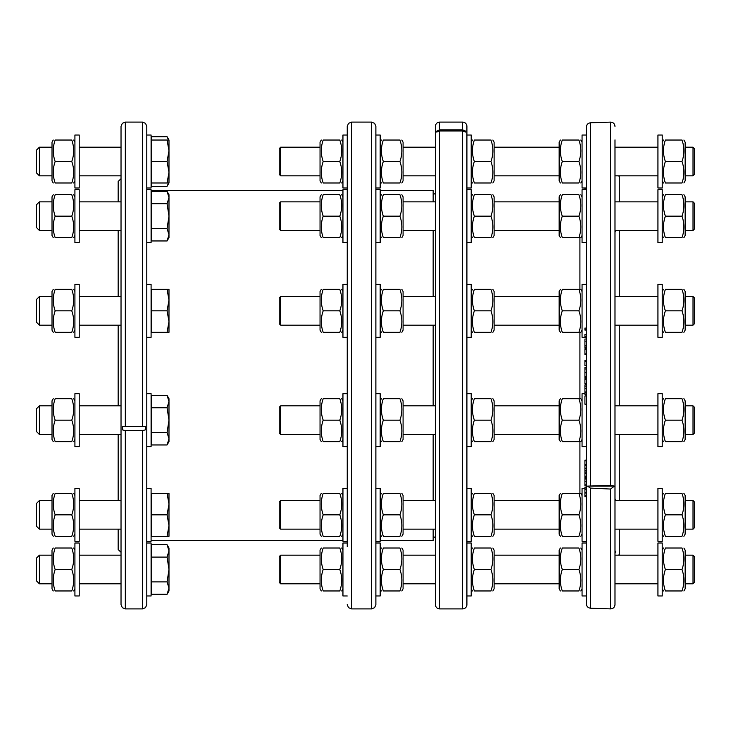 <?xml version="1.0" encoding="UTF-8"?>
<svg xmlns="http://www.w3.org/2000/svg" width="731" height="731" viewBox="0 0 731 731"><rect width="100%" height="100%" fill="white"/><g stroke="black" fill="none" stroke-linecap="round" stroke-linejoin="round"><path stroke-width="1.1" d="M142.499 122.095L145.542 123.356L146.794 126.39L146.794 604.61L145.542 607.644L142.499 608.905L142.499 430.568L125.321 430.568L122.287 429.846L122.287 426.493L125.321 426.42L125.321 122.095L142.499 122.095L142.499 426.42L125.321 426.42M146.794 187.995L151.089 187.995L151.089 135.025L146.794 135.025L146.794 161.505M146.794 229.415L146.794 242.655L151.089 242.655L151.089 189.676L146.794 189.676M146.794 337.329L151.089 337.329L151.089 284.35L146.794 284.35L146.794 333.784M146.794 393.671L146.794 446.65L151.089 446.65L151.089 393.671L146.794 393.671M146.794 491.89L146.794 541.324L151.089 541.324L151.089 488.345L146.794 488.345M146.794 556.245L146.794 595.975L151.089 595.975L151.089 543.005L146.794 543.005L146.794 556.245M142.499 426.42L145.542 426.493L145.542 429.846L142.499 430.568M125.321 430.568L125.321 608.905L122.287 607.644L121.026 604.61L121.026 126.39L122.287 123.356L125.321 122.095M118.157 405.842L118.157 325.158M118.157 296.521L118.157 230.484M118.157 201.847L118.157 181.516L121.026 178.656M121.026 552.344L118.157 549.484L118.157 529.153M118.157 500.516L118.157 434.479M433.154 529.153L433.154 540.538L380.175 540.538M380.175 190.462L433.154 190.462L433.154 201.847M433.154 230.484L433.154 296.521M433.154 325.158L433.154 405.842M433.154 434.479L433.154 500.516M79.213 543.005L79.213 595.975L74.918 595.975L74.918 543.005L79.213 543.005M71.766 569.495C74.315 576.649 74.315 583.804 71.766 590.968C74.315 590.968 74.315 590.968 71.766 590.968L55.172 590.968C52.623 583.804 52.623 576.649 55.172 569.495L71.766 569.495C74.315 562.331 74.315 555.176 71.766 548.012C74.315 548.012 74.315 548.012 71.766 548.012L55.172 548.012C52.623 548.012 52.623 548.012 55.172 548.012C52.623 555.176 52.623 562.331 55.172 569.495M55.172 590.968C52.623 590.968 52.623 590.968 55.172 590.968M53.253 590.968L52.011 588.82L52.011 550.16L53.253 548.012L52.011 550.16M52.011 555.176L39.41 555.176L39.41 583.804L52.011 583.804M39.41 583.804L36.55 580.944L36.55 558.036L39.41 555.176M36.55 299.39L39.41 296.521L36.55 299.39L36.55 322.298L39.41 325.158L39.41 296.521L52.011 296.521M79.213 229.415L79.213 242.655L74.918 242.655L74.918 189.676L79.213 189.676L79.213 229.415M71.766 216.166C74.315 223.33 74.315 230.484 71.766 237.648C74.315 237.648 74.315 237.648 71.766 237.648L55.172 237.648C52.623 230.484 52.623 223.33 55.172 216.166L71.766 216.166C74.315 209.011 74.315 201.847 71.766 194.693C74.315 194.693 74.315 194.693 71.766 194.693L55.172 194.693C52.623 194.693 52.623 194.693 55.172 194.693C52.623 201.847 52.623 209.011 55.172 216.166M55.172 237.648C52.623 237.648 52.623 237.648 55.172 237.648M53.253 237.648L52.011 235.501L52.011 196.84L53.253 194.693M52.011 201.847L39.41 201.847L39.41 230.484L52.011 230.484M39.41 230.484L36.55 227.624L36.55 204.717L39.41 201.847M79.213 434.479L121.026 434.479M79.213 405.842L121.026 405.842M79.213 393.671L79.213 446.65L74.918 446.65L74.918 393.671L79.213 393.671M71.766 420.161C74.315 427.315 74.315 434.479 71.766 441.634C74.315 441.634 74.315 441.634 71.766 441.634L55.172 441.634C52.623 434.479 52.623 427.315 55.172 420.161L71.766 420.161C74.315 412.997 74.315 405.842 71.766 398.678C74.315 398.678 74.315 398.678 71.766 398.678L55.172 398.678C52.623 398.678 52.623 398.678 55.172 398.678C52.623 405.842 52.623 412.997 55.172 420.161M55.172 441.634C52.623 441.634 52.623 441.634 55.172 441.634M53.253 441.634L52.011 439.486L52.011 400.835L53.253 398.678M52.011 434.479L39.41 434.479L39.41 405.842L52.011 405.842M39.41 434.479L36.55 431.61L36.55 408.702L39.41 405.842M79.213 333.784L79.213 337.329L74.918 337.329L74.918 284.35L79.213 284.35L79.213 333.784M71.766 310.839C74.315 318.003 74.315 325.158 71.766 332.322C74.315 332.322 74.315 332.322 71.766 332.322L55.172 332.322C52.623 325.158 52.623 318.003 55.172 310.839L71.766 310.839C74.315 303.685 74.315 296.521 71.766 289.366C74.315 289.366 74.315 289.366 71.766 289.366L55.172 289.366C52.623 289.366 52.623 289.366 55.172 289.366C52.623 296.521 52.623 303.685 55.172 310.839M55.172 332.322C52.623 332.322 52.623 332.322 55.172 332.322M53.253 332.322L52.011 330.165L52.011 291.514L53.253 289.366M79.213 161.505L79.213 187.995L74.918 187.995L74.918 135.025L79.213 135.025L79.213 161.505M71.766 161.505C74.315 168.669 74.315 175.824 71.766 182.988C74.315 182.988 74.315 182.988 71.766 182.988L55.172 182.988C52.623 175.824 52.623 168.669 55.172 161.505L71.766 161.505C74.315 154.351 74.315 147.196 71.766 140.032C74.315 140.032 74.315 140.032 71.766 140.032L55.172 140.032C52.623 140.032 52.623 140.032 55.172 140.032C52.623 147.196 52.623 154.351 55.172 161.505M55.172 182.988C52.623 182.988 52.623 182.988 55.172 182.988M52.011 180.84L53.253 182.988L52.011 180.84L52.011 142.179L53.253 140.032M52.011 147.196L39.41 147.196L39.41 175.824L52.011 175.824M39.41 175.824L36.55 172.964L36.55 150.056L39.41 147.196M79.213 488.345L79.213 541.324L74.918 541.324L74.918 488.345L79.213 488.345M71.766 514.834C74.315 521.989 74.315 529.153 71.766 536.307C74.315 536.307 74.315 536.307 71.766 536.307L55.172 536.307C52.623 529.153 52.623 521.989 55.172 514.834L71.766 514.834C74.315 507.67 74.315 500.516 71.766 493.352C74.315 493.352 74.315 493.352 71.766 493.352L55.172 493.352C52.623 493.352 52.623 493.352 55.172 493.352C52.623 500.516 52.623 507.67 55.172 514.834M55.172 536.307C52.623 536.307 52.623 536.307 55.172 536.307M53.253 536.307L52.011 534.16L52.011 495.499L53.253 493.352M52.011 500.516L39.41 500.516L39.41 529.153L52.011 529.153M39.41 529.153L36.55 526.283L36.55 503.376L39.41 500.516M151.381 140.032L168.989 140.032L167.07 136.706L151.381 136.706L151.381 182.988L168.989 182.988L167.07 186.304L151.381 186.304L151.381 182.988M167.07 140.032L168.989 150.769L167.07 161.505L168.989 172.251L167.07 182.988M151.381 161.505L167.07 161.505M168.989 140.032L168.989 182.988M167.07 191.367L168.989 197.571L168.989 194.693L167.07 191.367L151.381 191.367L151.381 240.965L167.07 240.965L168.989 234.77L168.989 237.648L167.07 240.965M151.381 203.766L167.07 203.766L168.989 216.166L167.07 228.565L168.989 234.77L168.989 197.571L167.07 203.766M151.381 228.565L167.07 228.565M167.07 289.366L168.989 300.103L168.989 289.366L151.381 289.366L151.381 332.322L168.989 332.322L168.989 321.576L167.07 332.322M151.381 310.839L167.07 310.839L168.989 321.576L168.989 300.103L167.07 310.839M167.07 395.361L168.989 401.557L168.989 398.678L167.07 395.361L151.381 395.361L151.381 444.96L167.07 444.96L168.989 438.755L168.989 441.634L167.07 444.96M151.381 432.56L167.07 432.56L168.989 438.755L168.989 420.161L167.07 432.56M151.381 407.761L167.07 407.761L168.989 420.161L168.989 401.557L167.07 407.761M167.07 493.352L168.989 504.098L168.989 493.352L151.381 493.352L151.381 536.307L168.989 536.307L168.989 525.571L167.07 536.307M151.381 514.834L167.07 514.834L168.989 525.571L168.989 504.098L167.07 514.834M167.07 544.696L168.989 550.891L168.989 548.012L167.07 544.696L151.381 544.696L151.381 594.294L167.07 594.294L168.989 588.09L168.989 590.968L167.07 594.294M151.381 581.894L167.07 581.894L168.989 588.09L168.989 569.495L167.07 581.894M151.381 557.095L167.07 557.095L168.989 569.495L168.989 550.891L167.07 557.095M167.07 136.706L168.55 140.032M168.55 182.988L167.07 186.304M665.393 161.505C662.843 154.351 662.843 147.196 665.393 140.032C662.843 140.032 662.843 140.032 665.393 140.032L681.986 140.032C684.536 147.196 684.536 154.351 681.986 161.505L665.393 161.505C662.843 168.669 662.843 175.824 665.393 182.988C662.843 182.988 662.843 182.988 665.393 182.988L681.986 182.988C684.536 182.988 684.536 182.988 681.986 182.988C684.536 175.824 684.536 168.669 681.986 161.505M662.231 135.025L662.231 187.995L657.937 187.995L657.937 135.025L662.231 135.025L657.937 135.025M614.99 177.551L614.99 180.173M615.539 230.484L614.99 232.458M657.937 296.521L614.99 296.521L614.99 237.283M614.99 498.542L615.539 500.516M615.127 550.854L615.612 551.594L614.99 553.449M618.6 175.824L619.285 176.509L619.285 201.847M619.285 230.484L619.285 296.521M619.285 325.158L619.285 405.842M619.285 434.479L619.285 500.516M619.285 529.153L619.285 554.491L618.6 555.176M615.584 551.914L615.584 551.338M657.937 147.196L614.99 147.196L614.99 139.877M614.99 147.196L614.99 604.61C614.707 607.287 613.227 608.713 610.54 608.896L610.54 489.048L614.415 486.124L610.54 485.347L587.432 486.124L590.493 488.098L610.54 489.048M614.99 548.862L614.99 591.123M614.99 289.211L614.99 332.468M614.99 398.532L614.99 441.789M587.432 486.124L614.415 486.124M584.919 485.905L586.353 485.823L586.353 543.005L582.059 543.005L582.059 595.975L586.353 595.975L586.353 603.907L586.353 127.093C586.582 124.553 587.971 123.119 590.493 122.799L590.493 485.594M584.919 337.448L586.353 337.448L586.353 362.101M584.919 365.674L586.353 365.674L584.919 365.674L584.919 361.653L586.353 361.653L586.353 395.992L584.919 395.992L586.353 395.782M584.919 395.992L584.919 404.179L586.353 404.179L586.353 469.85M586.353 242.655L582.059 242.655L582.059 189.676L586.353 189.676L586.353 284.35L582.059 284.35L582.059 337.329L584.919 337.329M586.353 187.995L582.059 187.995L582.059 135.025L586.353 135.025L586.353 189.795M584.919 377.598L586.353 377.598L584.919 377.607L584.919 367.474L586.353 367.474L584.919 367.474M586.353 476.21L586.353 477.252L584.919 477.252L584.919 470.243L586.353 470.243L586.353 476.21L584.919 476.21M586.353 481.437L586.353 485.823L584.919 485.823L584.919 481.437L586.353 481.437L586.353 478.567M586.353 476.649L586.353 478.366L584.919 478.366L584.919 476.649M584.919 336.763L584.919 334.789L586.353 334.789L586.353 336.763M584.919 335.675L584.919 334.515L586.353 334.515L586.353 335.675M586.353 334.515L586.353 330.092L584.919 330.092L584.919 328.091L586.353 328.091L586.353 330.092M586.353 324.089L586.353 284.35M582.059 595.975L586.353 595.975L586.353 543.005M584.919 189.795L584.919 187.995M586.353 496.806L584.919 496.806L584.919 487.33L586.353 487.33M584.919 487.997L586.353 487.997M584.919 489.706L586.353 489.706M584.919 492.383L586.353 492.383M586.353 492.977L584.919 492.977M584.919 495.837L586.353 495.837M584.919 368.991L586.353 368.991M584.919 376.364L586.353 376.364M584.919 362.101L584.919 360.273L586.353 360.273M586.353 360.356L584.919 360.356M584.919 365.591L586.353 365.591M586.353 354.581L584.919 354.581L584.919 349.464L586.353 349.464M584.919 353.895L586.353 353.895M584.919 353.959L586.353 353.959M584.919 354.517L586.353 354.517M586.353 348.285L584.919 348.285L584.919 339.001L586.353 339.001M584.919 341.158L586.353 341.158M584.919 345.745L586.353 345.745M584.919 347.161L586.353 347.161M586.353 383.876L584.919 383.876L584.919 378.64L586.353 378.64M584.919 378.722L586.353 378.722M584.919 379.371L586.353 379.371M584.919 379.453L586.353 379.453M586.353 394.329L584.919 394.329L584.919 384.945L586.353 384.945M584.919 386.187L586.353 386.187M584.919 388.335L586.353 388.335M584.919 391.935L586.353 391.935M584.919 392.922L586.353 392.922M586.353 460.85L584.919 460.85L584.919 460.119L586.353 460.119M584.919 469.85L584.919 460.85M584.919 464.56L586.353 464.56M586.353 465.291L584.919 465.291M584.919 470.947L586.353 470.947M584.919 472.856L586.353 472.856M586.353 473.368L584.919 473.368M584.919 481.437L584.919 478.567M466.908 365.5L466.908 604.61A4.295 4.295 0 0 1 462.613 608.905L462.613 130.959L439.706 130.959L436.663 132.064L436.663 131.16L439.706 129.844L439.706 122.095L462.613 122.095A4.295 4.295 0 0 1 466.908 126.39L466.908 365.5M466.908 488.345L466.908 541.324L471.203 541.324L471.203 488.345L466.908 488.345M462.613 122.095L462.613 129.844L465.647 131.16L465.647 132.064L462.613 130.959M465.647 131.16L465.647 132.064M462.613 129.844L439.706 129.844M435.411 300.103L435.411 604.61A4.295 4.295 0 0 0 439.706 608.905L439.706 130.959M435.411 365.5L435.411 126.39A4.295 4.295 0 0 1 439.706 122.095M436.672 132.064L436.663 131.16M433.154 194.565L435.411 193.368L435.411 182.988L435.411 194.693M435.411 237.648L435.411 289.366M435.411 588.09L435.411 537.632L433.154 536.435M435.411 420.161L435.411 441.634M375.88 427.388L375.88 604.61L375.88 595.975L380.175 595.975L380.175 543.005L375.88 543.005L375.88 541.324L380.175 541.324L380.175 488.345L375.88 488.345L375.88 446.65L380.175 446.65L380.175 393.671L375.88 393.671L375.88 337.329L380.175 337.329L380.175 284.35L375.88 284.35L375.88 242.655L380.175 242.655L380.175 189.676L375.88 189.676L375.88 187.995L380.175 187.995L380.175 135.025L375.88 135.025L375.88 126.39L375.88 427.388M380.175 135.025L375.88 135.025L375.88 187.995M375.88 189.676L375.88 242.655M375.88 324.089L375.88 337.329M375.88 393.671L375.88 446.65M375.88 488.345L375.88 541.324M375.88 543.005L375.88 546.55M347.243 546.55L347.243 126.39L348.504 123.356L351.538 122.095L371.586 122.095L371.586 608.905L351.538 608.905L351.538 122.095M347.243 443.096L347.243 393.671L342.949 393.671L342.949 446.65L347.243 446.65M347.243 187.995L342.949 187.995L342.949 135.025L347.243 135.025L342.949 135.025M339.796 161.505C342.336 168.669 342.336 175.824 339.796 182.988C342.336 182.988 342.336 182.988 339.796 182.988L323.203 182.988C320.653 175.824 320.653 168.669 323.203 161.505L339.796 161.505C342.336 154.351 342.336 147.196 339.796 140.032C342.336 140.032 342.336 140.032 339.796 140.032L323.203 140.032C320.653 140.032 320.653 140.032 323.203 140.032C320.653 147.196 320.653 154.351 323.203 161.505M323.203 182.988C320.653 182.988 320.653 182.988 323.203 182.988M321.284 182.988L320.041 180.84L320.041 142.179L321.284 140.032M320.041 175.824L280.667 175.824L280.667 147.196L320.041 147.196M280.667 175.824L279.233 174.398L279.233 148.621L280.667 147.196M347.243 242.655L342.949 242.655L342.949 189.676L347.243 189.676M339.796 216.166C342.336 223.33 342.336 230.484 339.796 237.648C342.336 237.648 342.336 237.648 339.796 237.648L323.203 237.648C320.653 230.484 320.653 223.33 323.203 216.166L339.796 216.166C342.336 209.011 342.336 201.847 339.796 194.693C342.336 194.693 342.336 194.693 339.796 194.693L323.203 194.693C320.653 194.693 320.653 194.693 323.203 194.693C320.653 201.847 320.653 209.011 323.203 216.166M323.203 237.648C320.653 237.648 320.653 237.648 323.203 237.648M321.284 237.648L320.041 235.501L320.041 196.84L321.284 194.693M320.041 230.484L280.667 230.484L280.667 201.847L320.041 201.847M280.667 230.484L279.233 229.059L279.233 203.282L280.667 201.847M347.243 337.329L342.949 337.329L342.949 284.35L347.243 284.35M339.796 310.839C342.336 318.003 342.336 325.158 339.796 332.322C342.336 332.322 342.336 332.322 339.796 332.322L323.203 332.322C320.653 325.158 320.653 318.003 323.203 310.839L339.796 310.839C342.336 303.685 342.336 296.521 339.796 289.366C342.336 289.366 342.336 289.366 339.796 289.366L323.203 289.366C320.653 289.366 320.653 289.366 323.203 289.366C320.653 296.521 320.653 303.685 323.203 310.839M323.203 332.322C320.653 332.322 320.653 332.322 323.203 332.322M321.284 332.322L320.041 330.165L320.041 291.514L321.284 289.366M320.041 325.158L280.667 325.158L280.667 296.521L320.041 296.521M280.667 325.158L279.233 323.723L279.233 297.956L280.667 296.521M339.796 420.161C342.336 427.315 342.336 434.479 339.796 441.634C342.336 441.634 342.336 441.634 339.796 441.634L323.203 441.634C320.653 434.479 320.653 427.315 323.203 420.161L339.796 420.161C342.336 412.997 342.336 405.842 339.796 398.678C342.336 398.678 342.336 398.678 339.796 398.678L323.203 398.678C320.653 398.678 320.653 398.678 323.203 398.678C320.653 405.842 320.653 412.997 323.203 420.161M323.203 441.634C320.653 441.634 320.653 441.634 323.203 441.634M321.284 441.634L320.041 439.486L320.041 400.835L321.284 398.678M320.041 434.479L280.667 434.479L280.667 405.842L320.041 405.842M280.667 434.479L279.233 433.044L279.233 407.277L280.667 405.842M347.243 541.324L342.949 541.324L342.949 488.345L347.243 488.345M339.796 514.834C342.336 521.989 342.336 529.153 339.796 536.307C342.336 536.307 342.336 536.307 339.796 536.307L323.203 536.307C320.653 529.153 320.653 521.989 323.203 514.834L339.796 514.834C342.336 507.67 342.336 500.516 339.796 493.352C342.336 493.352 342.336 493.352 339.796 493.352L323.203 493.352C320.653 493.352 320.653 493.352 323.203 493.352C320.653 500.516 320.653 507.67 323.203 514.834M323.203 536.307C320.653 536.307 320.653 536.307 323.203 536.307M321.284 536.307L320.041 534.16L320.041 495.499L321.284 493.352M320.041 529.153L280.667 529.153L280.667 500.516L320.041 500.516M280.667 500.516L279.233 501.941L279.233 527.718L280.667 529.153M342.949 595.975L347.243 595.975L342.949 595.975L342.949 543.005L347.243 543.005M339.796 569.495C342.336 576.649 342.336 583.804 339.796 590.968C342.336 590.968 342.336 590.968 339.796 590.968L323.203 590.968C320.653 583.804 320.653 576.649 323.203 569.495L339.796 569.495C342.336 562.331 342.336 555.176 339.796 548.012C342.336 548.012 342.336 548.012 339.796 548.012L323.203 548.012C320.653 548.012 320.653 548.012 323.203 548.012C320.653 555.176 320.653 562.331 323.203 569.495M323.203 590.968C320.653 590.968 320.653 590.968 323.203 590.968M321.284 590.968L320.041 588.82L320.041 550.16L321.284 548.012M320.041 583.804L280.667 583.804L280.667 555.176L320.041 555.176M279.233 582.379L280.667 583.804L279.233 582.379L279.233 556.602L280.667 555.176M399.93 161.505C402.479 168.669 402.479 175.824 399.93 182.988C402.479 182.988 402.479 182.988 399.93 182.988L383.336 182.988C380.787 182.988 380.787 182.988 383.336 182.988C380.787 175.824 380.787 168.669 383.336 161.505C380.787 154.351 380.787 147.196 383.336 140.032C380.787 140.032 380.787 140.032 383.336 140.032L399.93 140.032C402.479 147.196 402.479 154.351 399.93 161.505L383.336 161.505M399.93 140.032C402.479 140.032 402.479 140.032 399.93 140.032M401.849 140.032L403.083 142.179L403.083 180.84L401.849 182.988M399.93 216.166C402.479 223.33 402.479 230.484 399.93 237.648C402.479 237.648 402.479 237.648 399.93 237.648L383.336 237.648C380.787 237.648 380.787 237.648 383.336 237.648C380.787 230.484 380.787 223.33 383.336 216.166C380.787 209.011 380.787 201.847 383.336 194.693C380.787 194.693 380.787 194.693 383.336 194.693L399.93 194.693C402.479 201.847 402.479 209.011 399.93 216.166L383.336 216.166M399.93 194.693C402.479 194.693 402.479 194.693 399.93 194.693M401.849 194.693L403.083 196.84L403.083 235.501L401.849 237.648M399.93 310.839C402.479 318.003 402.479 325.158 399.93 332.322C402.479 332.322 402.479 332.322 399.93 332.322L383.336 332.322C380.787 332.322 380.787 332.322 383.336 332.322C380.787 325.158 380.787 318.003 383.336 310.839C380.787 303.685 380.787 296.521 383.336 289.366C380.787 289.366 380.787 289.366 383.336 289.366L399.93 289.366C402.479 296.521 402.479 303.685 399.93 310.839L383.336 310.839M399.93 289.366C402.479 289.366 402.479 289.366 399.93 289.366M401.849 289.366L403.083 291.514L403.083 330.165L401.849 332.322M399.93 420.161C402.479 427.315 402.479 434.479 399.93 441.634C402.479 441.634 402.479 441.634 399.93 441.634L383.336 441.634C380.787 441.634 380.787 441.634 383.336 441.634C380.787 434.479 380.787 427.315 383.336 420.161C380.787 412.997 380.787 405.842 383.336 398.678C380.787 398.678 380.787 398.678 383.336 398.678L399.93 398.678C402.479 405.842 402.479 412.997 399.93 420.161L383.336 420.161M399.93 398.678C402.479 398.678 402.479 398.678 399.93 398.678M401.849 398.678L403.083 400.835L403.083 439.486L401.849 441.634M399.93 514.834C402.479 521.989 402.479 529.153 399.93 536.307C402.479 536.307 402.479 536.307 399.93 536.307L383.336 536.307C380.787 536.307 380.787 536.307 383.336 536.307C380.787 529.153 380.787 521.989 383.336 514.834C380.787 507.67 380.787 500.516 383.336 493.352C380.787 493.352 380.787 493.352 383.336 493.352L399.93 493.352C402.479 500.516 402.479 507.67 399.93 514.834L383.336 514.834M399.93 493.352C402.479 493.352 402.479 493.352 399.93 493.352M401.849 493.352L403.083 495.499L403.083 534.16L401.849 536.307M435.411 529.153L403.083 529.153M435.411 500.516L403.083 500.516M399.93 569.495C402.479 576.649 402.479 583.804 399.93 590.968C402.479 590.968 402.479 590.968 399.93 590.968L383.336 590.968C380.787 590.968 380.787 590.968 383.336 590.968C380.787 583.804 380.787 576.649 383.336 569.495C380.787 562.331 380.787 555.176 383.336 548.012C380.787 548.012 380.787 548.012 383.336 548.012L399.93 548.012C402.479 555.176 402.479 562.331 399.93 569.495L383.336 569.495M399.93 548.012C402.479 548.012 402.479 548.012 399.93 548.012M401.849 548.012L403.083 550.16L403.083 588.82L401.849 590.968M471.203 135.025L466.908 135.025L471.203 135.025L471.203 187.995L466.908 187.995M490.958 161.505C493.498 168.669 493.498 175.824 490.958 182.988C493.498 182.988 493.498 182.988 490.958 182.988L474.364 182.988C471.815 182.988 471.815 182.988 474.364 182.988C471.815 175.824 471.815 168.669 474.364 161.505C471.815 154.351 471.815 147.196 474.364 140.032C471.815 140.032 471.815 140.032 474.364 140.032L490.958 140.032C493.498 147.196 493.498 154.351 490.958 161.505L474.364 161.505M490.958 140.032C493.498 140.032 493.498 140.032 490.958 140.032M492.868 140.032L494.11 142.179L494.11 180.84L492.868 182.988M560.385 182.988L559.151 180.84L559.151 142.179L560.385 140.032M562.303 182.988C559.754 182.988 559.754 182.988 562.303 182.988C559.754 175.824 559.754 168.669 562.303 161.505L578.897 161.505C581.447 168.669 581.447 175.824 578.897 182.988C581.447 182.988 581.447 182.988 578.897 182.988L562.303 182.988M562.303 161.505C559.754 154.351 559.754 147.196 562.303 140.032L578.897 140.032C581.447 140.032 581.447 140.032 578.897 140.032C581.447 147.196 581.447 154.351 578.897 161.505M562.303 140.032C559.754 140.032 559.754 140.032 562.303 140.032M466.908 189.676L471.203 189.676L471.203 242.655L466.908 242.655M490.958 216.166C493.498 223.33 493.498 230.484 490.958 237.648C493.498 237.648 493.498 237.648 490.958 237.648L474.364 237.648C471.815 237.648 471.815 237.648 474.364 237.648C471.815 230.484 471.815 223.33 474.364 216.166C471.815 209.011 471.815 201.847 474.364 194.693C471.815 194.693 471.815 194.693 474.364 194.693L490.958 194.693C493.498 201.847 493.498 209.011 490.958 216.166L474.364 216.166M490.958 194.693C493.498 194.693 493.498 194.693 490.958 194.693M492.868 194.693L494.11 196.84L494.11 235.501L492.868 237.648M560.385 237.648L559.151 235.501L559.151 196.84L560.385 194.693L559.151 196.84M562.303 237.648C559.754 237.648 559.754 237.648 562.303 237.648C559.754 230.484 559.754 223.33 562.303 216.166L578.897 216.166C581.447 223.33 581.447 230.484 578.897 237.648C581.447 237.648 581.447 237.648 578.897 237.648L562.303 237.648M562.303 216.166C559.754 209.011 559.754 201.847 562.303 194.693L578.897 194.693C581.447 194.693 581.447 194.693 578.897 194.693C581.447 201.847 581.447 209.011 578.897 216.166M562.303 194.693C559.754 194.693 559.754 194.693 562.303 194.693M466.908 284.35L471.203 284.35L471.203 337.329L466.908 337.329M490.958 310.839C493.498 318.003 493.498 325.158 490.958 332.322C493.498 332.322 493.498 332.322 490.958 332.322L474.364 332.322C471.815 332.322 471.815 332.322 474.364 332.322C471.815 325.158 471.815 318.003 474.364 310.839C471.815 303.685 471.815 296.521 474.364 289.366C471.815 289.366 471.815 289.366 474.364 289.366L490.958 289.366C493.498 296.521 493.498 303.685 490.958 310.839L474.364 310.839M490.958 289.366C493.498 289.366 493.498 289.366 490.958 289.366M492.868 289.366L494.11 291.514L494.11 330.165L492.868 332.322M560.385 332.322L559.151 330.165L559.151 291.514L560.385 289.366M562.303 332.322C559.754 332.322 559.754 332.322 562.303 332.322C559.754 325.158 559.754 318.003 562.303 310.839L578.897 310.839C581.447 318.003 581.447 325.158 578.897 332.322C581.447 332.322 581.447 332.322 578.897 332.322L562.303 332.322M584.919 329.599L586.353 329.599M584.919 336.297L586.353 336.297M562.303 310.839C559.754 303.685 559.754 296.521 562.303 289.366L578.897 289.366C581.447 289.366 581.447 289.366 578.897 289.366C581.447 296.521 581.447 303.685 578.897 310.839M562.303 289.366C559.754 289.366 559.754 289.366 562.303 289.366M466.908 393.671L471.203 393.671L471.203 446.65L466.908 446.65M490.958 420.161C493.498 427.315 493.498 434.479 490.958 441.634C493.498 441.634 493.498 441.634 490.958 441.634L474.364 441.634C471.815 441.634 471.815 441.634 474.364 441.634C471.815 434.479 471.815 427.315 474.364 420.161C471.815 412.997 471.815 405.842 474.364 398.678C471.815 398.678 471.815 398.678 474.364 398.678L490.958 398.678C493.498 405.842 493.498 412.997 490.958 420.161L474.364 420.161M490.958 398.678C493.498 398.678 493.498 398.678 490.958 398.678M492.868 398.678L494.11 400.835L494.11 439.486L492.868 441.634M560.385 441.634L559.151 439.486L559.151 400.835L560.385 398.678M562.303 441.634C559.754 441.634 559.754 441.634 562.303 441.634C559.754 434.479 559.754 427.315 562.303 420.161L578.897 420.161C581.447 427.315 581.447 434.479 578.897 441.634C581.447 441.634 581.447 441.634 578.897 441.634L562.303 441.634M586.353 446.65L582.059 446.65L582.059 393.671L584.919 393.671M562.303 420.161C559.754 412.997 559.754 405.842 562.303 398.678L578.897 398.678C581.447 398.678 581.447 398.678 578.897 398.678C581.447 405.842 581.447 412.997 578.897 420.161M562.303 398.678C559.754 398.678 559.754 398.678 562.303 398.678M490.958 514.834C493.498 521.989 493.498 529.153 490.958 536.307C493.498 536.307 493.498 536.307 490.958 536.307L474.364 536.307C471.815 536.307 471.815 536.307 474.364 536.307C471.815 529.153 471.815 521.989 474.364 514.834C471.815 507.67 471.815 500.516 474.364 493.352C471.815 493.352 471.815 493.352 474.364 493.352L490.958 493.352C493.498 500.516 493.498 507.67 490.958 514.834L474.364 514.834M490.958 493.352C493.498 493.352 493.498 493.352 490.958 493.352M492.868 493.352L494.11 495.499L494.11 534.16L492.868 536.307M559.151 529.153L494.11 529.153M559.151 500.516L494.11 500.516M559.151 534.16L560.385 536.307L559.151 534.16L559.151 495.499L560.385 493.352M562.303 536.307C559.754 536.307 559.754 536.307 562.303 536.307C559.754 529.153 559.754 521.989 562.303 514.834L578.897 514.834C581.447 521.989 581.447 529.153 578.897 536.307C581.447 536.307 581.447 536.307 578.897 536.307L562.303 536.307M586.353 541.324L582.059 541.324L582.059 488.345L584.919 488.345M562.303 514.834C559.754 507.67 559.754 500.516 562.303 493.352L578.897 493.352C581.447 493.352 581.447 493.352 578.897 493.352C581.447 500.516 581.447 507.67 578.897 514.834M562.303 493.352C559.754 493.352 559.754 493.352 562.303 493.352M466.908 543.005L471.203 543.005L471.203 595.975L466.908 595.975L471.203 595.975M490.958 569.495C493.498 576.649 493.498 583.804 490.958 590.968C493.498 590.968 493.498 590.968 490.958 590.968L474.364 590.968C471.815 590.968 471.815 590.968 474.364 590.968C471.815 583.804 471.815 576.649 474.364 569.495C471.815 562.331 471.815 555.176 474.364 548.012C471.815 548.012 471.815 548.012 474.364 548.012L490.958 548.012C493.498 555.176 493.498 562.331 490.958 569.495L474.364 569.495M490.958 548.012C493.498 548.012 493.498 548.012 490.958 548.012M492.868 548.012L494.11 550.16L494.11 588.82L492.868 590.968M560.385 590.968L559.151 588.82L559.151 550.16L560.385 548.012M562.303 590.968C559.754 590.968 559.754 590.968 562.303 590.968C559.754 583.804 559.754 576.649 562.303 569.495L578.897 569.495C581.447 576.649 581.447 583.804 578.897 590.968C581.447 590.968 581.447 590.968 578.897 590.968L562.303 590.968M562.303 569.495C559.754 562.331 559.754 555.176 562.303 548.012L578.897 548.012C581.447 548.012 581.447 548.012 578.897 548.012C581.447 555.176 581.447 562.331 578.897 569.495M562.303 548.012C559.754 548.012 559.754 548.012 562.303 548.012M657.937 500.516L614.99 500.516M657.937 529.153L614.99 529.153M657.937 541.324L657.937 488.345L662.231 488.345L662.231 541.324L657.937 541.324M681.986 514.834C684.536 521.989 684.536 529.153 681.986 536.307C684.536 536.307 684.536 536.307 681.986 536.307L665.393 536.307C662.843 536.307 662.843 536.307 665.393 536.307C662.843 529.153 662.843 521.989 665.393 514.834C662.843 507.67 662.843 500.516 665.393 493.352C662.843 493.352 662.843 493.352 665.393 493.352L681.986 493.352C684.536 500.516 684.536 507.67 681.986 514.834L665.393 514.834M681.986 493.352C684.536 493.352 684.536 493.352 681.986 493.352M685.148 495.499L683.905 493.352L685.148 495.499L685.148 534.16L683.905 536.307M693.015 500.516L693.015 529.153L694.45 527.718L694.45 501.941L693.015 500.516L685.148 500.516M694.45 527.718L693.015 529.153L685.148 529.153M657.937 546.55L657.937 543.005L662.231 543.005L662.231 595.975L657.937 595.975L657.937 546.55M681.986 569.495C684.536 576.649 684.536 583.804 681.986 590.968C684.536 590.968 684.536 590.968 681.986 590.968L665.393 590.968C662.843 590.968 662.843 590.968 665.393 590.968C662.843 583.804 662.843 576.649 665.393 569.495C662.843 562.331 662.843 555.176 665.393 548.012C662.843 548.012 662.843 548.012 665.393 548.012L681.986 548.012C684.536 555.176 684.536 562.331 681.986 569.495L665.393 569.495M681.986 548.012C684.536 548.012 684.536 548.012 681.986 548.012M683.905 548.012L685.148 550.16L685.148 588.82L683.905 590.968L685.148 588.82M694.45 582.379L693.015 583.804L694.45 582.379L694.45 556.602L693.015 555.176L693.015 583.804L685.148 583.804M657.937 242.655L657.937 189.676L662.231 189.676L662.231 242.655L657.937 242.655M681.986 216.166C684.536 223.33 684.536 230.484 681.986 237.648C684.536 237.648 684.536 237.648 681.986 237.648L665.393 237.648C662.843 237.648 662.843 237.648 665.393 237.648C662.843 230.484 662.843 223.33 665.393 216.166C662.843 209.011 662.843 201.847 665.393 194.693C662.843 194.693 662.843 194.693 665.393 194.693L681.986 194.693C684.536 201.847 684.536 209.011 681.986 216.166L665.393 216.166M681.986 194.693C684.536 194.693 684.536 194.693 681.986 194.693M683.905 194.693L685.148 196.84L685.148 235.501L683.905 237.648L685.148 235.501M693.015 230.484L694.45 229.059L694.45 203.282L693.015 201.847L693.015 230.484L685.148 230.484M657.937 337.329L657.937 284.35L662.231 284.35L662.231 337.329L657.937 337.329M681.986 310.839C684.536 318.003 684.536 325.158 681.986 332.322C684.536 332.322 684.536 332.322 681.986 332.322L665.393 332.322C662.843 332.322 662.843 332.322 665.393 332.322C662.843 325.158 662.843 318.003 665.393 310.839C662.843 303.685 662.843 296.521 665.393 289.366C662.843 289.366 662.843 289.366 665.393 289.366L681.986 289.366C684.536 296.521 684.536 303.685 681.986 310.839L665.393 310.839M681.986 289.366C684.536 289.366 684.536 289.366 681.986 289.366M685.148 291.514L683.905 289.366L685.148 291.514L685.148 330.165L683.905 332.322L685.148 330.165M694.45 323.723L693.015 325.158L694.45 323.723L694.45 297.956L693.015 296.521L693.015 325.158L685.148 325.158M657.937 446.65L657.937 393.671L662.231 393.671L662.231 446.65L657.937 446.65M681.986 420.161C684.536 427.315 684.536 434.479 681.986 441.634C684.536 441.634 684.536 441.634 681.986 441.634L665.393 441.634C662.843 441.634 662.843 441.634 665.393 441.634C662.843 434.479 662.843 427.315 665.393 420.161C662.843 412.997 662.843 405.842 665.393 398.678C662.843 398.678 662.843 398.678 665.393 398.678L681.986 398.678C684.536 405.842 684.536 412.997 681.986 420.161L665.393 420.161M681.986 398.678C684.536 398.678 684.536 398.678 681.986 398.678M685.148 400.835L683.905 398.678L685.148 400.835L685.148 439.486L683.905 441.634L685.148 439.486M694.45 433.044L693.015 434.479L694.45 433.044L694.45 407.277L693.015 405.842L693.015 434.479L685.148 434.479M681.986 140.032C684.536 140.032 684.536 140.032 681.986 140.032M685.148 142.179L683.905 140.032L685.148 142.179L685.148 180.84L683.905 182.988M694.45 174.398L693.015 175.824L694.45 174.398L694.45 148.621L693.015 147.196L693.015 175.824L685.148 175.824M590.493 122.799L610.54 122.104L610.54 485.347M586.353 603.907C586.582 606.447 587.971 607.872 590.493 608.201L590.493 488.098M579.911 332.322L579.911 398.678M579.911 441.634L579.911 493.352M579.911 237.648L579.911 289.366M584.919 188.278L586.353 188.278M584.919 372.719L586.353 372.719M584.919 468.224L586.353 468.224M584.919 484.187L586.353 484.187M584.919 477.708L586.353 477.708M584.919 479.024L586.353 479.024M586.353 337.338L584.919 337.338M125.321 608.905L142.499 608.905M151.089 540.538L342.949 540.538M151.089 190.462L342.949 190.462M79.213 583.804L121.026 583.804M74.918 588.82L73.685 590.968L74.918 588.82M74.918 550.16L73.685 548.012L74.918 550.16M79.213 555.176L121.026 555.176M74.918 180.84L73.685 182.988L74.918 180.84M74.918 142.179L73.685 140.032L74.918 142.179M79.213 201.847L121.026 201.847M74.918 235.501L73.685 237.648M74.918 196.84L73.685 194.693M79.213 230.484L121.026 230.484M74.918 439.486L73.685 441.634M74.918 400.835L73.685 398.678M79.213 296.521L121.026 296.521M74.918 330.165L73.685 332.322M74.918 291.514L73.685 289.366M36.55 322.298L39.41 325.158L52.011 325.158M79.213 325.158L121.026 325.158M79.213 147.196L121.026 147.196M79.213 175.824L121.026 175.824M74.918 595.975L79.213 595.975M79.213 529.153L121.026 529.153M74.918 534.16L73.685 536.307M74.918 495.499L73.685 493.352M79.213 500.516L121.026 500.516M146.794 595.975L151.089 595.975M662.231 142.179L663.474 140.032M657.937 175.824L614.99 175.824M590.493 608.201L610.54 608.896M610.54 122.104C613.227 122.287 614.707 123.713 614.99 126.39M582.059 534.16L580.816 536.307L582.059 534.16M439.706 608.905L462.613 608.905M371.586 608.905L374.619 607.644L375.88 604.61M371.586 122.095L374.619 123.356L375.88 126.39M347.243 604.61L348.504 607.644L351.538 608.905M342.949 180.84L341.706 182.988M342.949 142.179L341.706 140.032M342.949 235.501L341.706 237.648M342.949 196.84L341.706 194.693M342.949 330.165L341.706 332.322M342.949 291.514L341.706 289.366M342.949 439.486L341.706 441.634M342.949 400.835L341.706 398.678M342.949 534.16L341.706 536.307M342.949 495.499L341.706 493.352M342.949 588.82L341.706 590.968M342.949 550.16L341.706 548.012M380.175 180.84L381.418 182.988M380.175 142.179L381.418 140.032M435.411 175.824L403.083 175.824M435.411 147.196L403.083 147.196M380.175 235.501L381.418 237.648M380.175 196.84L381.418 194.693M435.411 230.484L403.083 230.484M435.411 201.847L403.083 201.847M380.175 330.165L381.418 332.322M380.175 291.514L381.418 289.366M435.411 325.158L403.083 325.158M435.411 296.521L403.083 296.521M380.175 439.486L381.418 441.634M380.175 400.835L381.418 398.678M435.411 434.479L403.083 434.479M435.411 405.842L403.083 405.842M380.175 534.16L381.418 536.307M380.175 495.499L381.418 493.352M380.175 588.82L381.418 590.968M380.175 550.16L381.418 548.012M435.411 555.176L403.083 555.176M435.411 583.804L403.083 583.804M375.88 595.975L380.175 595.975M582.059 196.84L580.816 194.693L582.059 196.84M582.059 180.84L580.816 182.988L582.059 180.84M582.059 142.179L580.816 140.032L582.059 142.179M471.203 180.84L472.445 182.988M471.203 142.179L472.445 140.032M559.151 175.824L494.11 175.824M586.353 135.025L582.059 135.025M559.151 147.196L494.11 147.196M471.203 235.501L472.445 237.648M471.203 196.84L472.445 194.693M559.151 230.484L494.11 230.484M582.059 235.501L580.816 237.648M559.151 201.847L494.11 201.847M471.203 330.165L472.445 332.322M471.203 291.514L472.445 289.366M559.151 325.158L494.11 325.158M582.059 330.165L580.816 332.322M582.059 291.514L580.816 289.366M559.151 296.521L494.11 296.521M471.203 439.486L472.445 441.634M471.203 400.835L472.445 398.678M559.151 434.479L494.11 434.479M582.059 439.486L580.816 441.634M582.059 400.835L580.816 398.678M559.151 405.842L494.11 405.842M471.203 534.16L472.445 536.307M471.203 495.499L472.445 493.352M582.059 495.499L580.816 493.352M471.203 588.82L472.445 590.968M471.203 550.16L472.445 548.012M559.151 555.176L494.11 555.176M582.059 588.82L580.816 590.968L582.059 588.82M582.059 550.16L580.816 548.012L582.059 550.16M559.151 583.804L494.11 583.804M662.231 534.16L663.474 536.307M662.231 495.499L663.474 493.352M657.937 555.176L614.99 555.176M657.937 583.804L614.99 583.804M662.231 588.82L663.474 590.968M662.231 550.16L663.474 548.012M694.45 556.602L693.015 555.176L685.148 555.176M657.937 595.975L662.231 595.975M657.937 230.484L614.99 230.484M657.937 201.847L614.99 201.847M662.231 235.501L663.474 237.648M662.231 196.84L663.474 194.693M693.015 201.847L685.148 201.847M657.937 325.158L614.99 325.158M662.231 330.165L663.474 332.322M662.231 291.514L663.474 289.366M694.45 297.956L693.015 296.521L685.148 296.521M657.937 434.479L614.99 434.479M657.937 405.842L614.99 405.842M662.231 439.486L663.474 441.634M662.231 400.835L663.474 398.678M694.45 407.277L693.015 405.842L685.148 405.842M662.231 180.84L663.474 182.988M693.015 147.196L685.148 147.196"/></g></svg>
